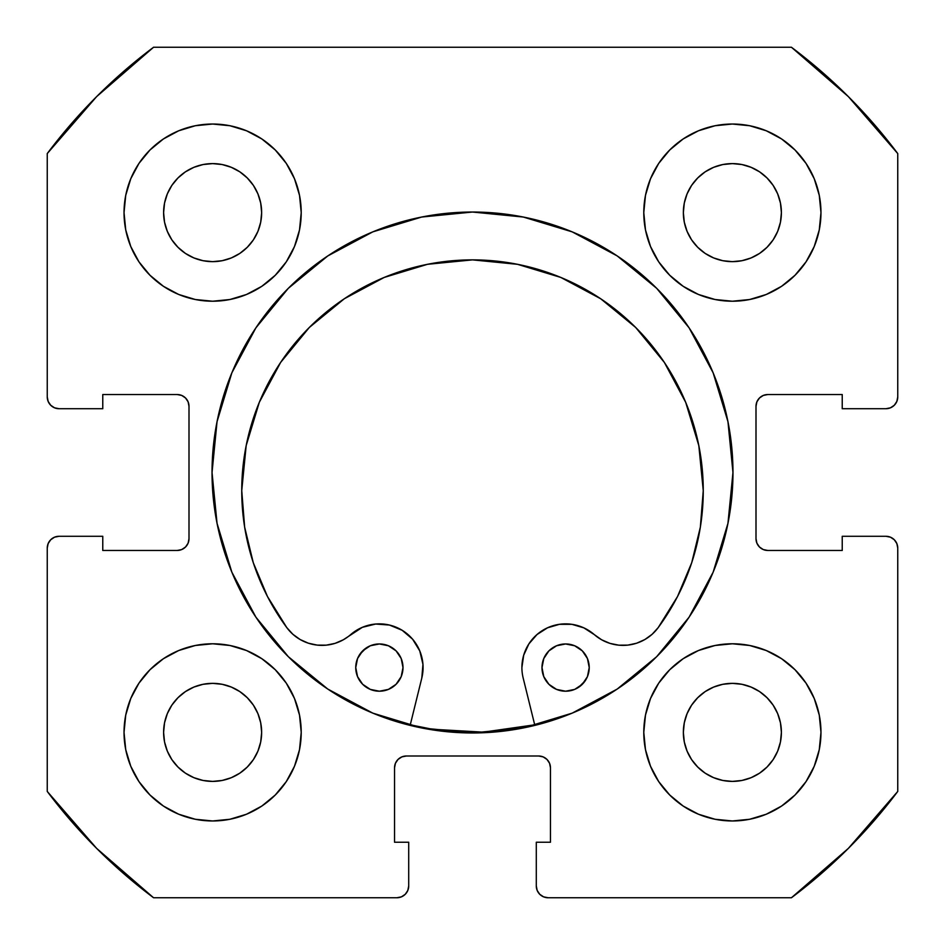 <?xml version="1.0" encoding="UTF-8"?>
<svg xmlns="http://www.w3.org/2000/svg" width="945" height="945" viewBox="0 0 945 945"><rect width="100%" height="100%" fill="white"/><g stroke="black" fill="none" stroke-linecap="round" stroke-linejoin="round"><path stroke-width="1.42" d="M212.034 472.5A260.466 260.466 0 0 1 472.5 212.034A260.466 260.466 0 0 1 732.966 472.5L727.957 421.683L713.144 372.826L689.07 327.797L656.68 288.32L617.203 255.93L572.174 231.856L523.317 217.043L472.5 212.034L421.683 217.043L372.826 231.856L327.797 255.93L288.32 288.32L255.93 327.797L231.856 372.826L217.043 421.683L212.034 472.5L217.043 523.317L231.856 572.174L255.93 617.203L288.32 656.68L327.797 689.07L372.826 713.144L421.683 727.957L472.5 732.966L523.317 727.957L572.174 713.144L617.203 689.07L656.68 656.68L689.07 617.203L713.144 572.174L727.957 523.317L732.966 472.5A260.466 260.466 0 0 1 472.5 732.966A260.466 260.466 0 0 1 212.034 472.5M820.969 732.375A88.594 88.594 0 0 1 732.375 820.969A88.594 88.594 0 0 1 643.781 732.375L645.482 749.657L650.526 766.277L658.712 781.598L669.733 795.017L683.152 806.038L698.473 814.224L715.093 819.268L732.375 820.969L749.657 819.268L766.277 814.224L781.598 806.038L795.017 795.017L806.038 781.598L814.224 766.277L819.268 749.657L820.969 732.375L819.268 715.093L814.224 698.473L806.038 683.152L795.017 669.733L781.598 658.712L766.277 650.526L749.657 645.482L732.375 643.781L715.093 645.482L698.473 650.526L683.152 658.712L669.733 669.733L658.712 683.152L650.526 698.473L645.482 715.093L643.781 732.375A88.594 88.594 0 0 1 732.375 643.781A88.594 88.594 0 0 1 820.969 732.375M301.219 732.375A88.594 88.594 0 0 1 212.625 820.969A88.594 88.594 0 0 1 124.031 732.375L125.732 749.657L130.776 766.277L138.962 781.598L149.983 795.017L163.402 806.038L178.723 814.224L195.343 819.268L212.625 820.969L229.907 819.268L246.527 814.224L261.848 806.038L275.267 795.017L286.288 781.598L294.474 766.277L299.518 749.657L301.219 732.375L299.518 715.093L294.474 698.473L286.288 683.152L275.267 669.733L261.848 658.712L246.527 650.526L229.907 645.482L212.625 643.781L195.343 645.482L178.723 650.526L163.402 658.712L149.983 669.733L138.962 683.152L130.776 698.473L125.732 715.093L124.031 732.375A88.594 88.594 0 0 1 212.625 643.781A88.594 88.594 0 0 1 301.219 732.375M820.969 212.625A88.594 88.594 0 0 1 732.375 301.219A88.594 88.594 0 0 1 643.781 212.625L645.482 229.907L650.526 246.527L658.712 261.848L669.733 275.267L683.152 286.288L698.473 294.474L715.093 299.518L732.375 301.219L749.657 299.518L766.277 294.474L781.598 286.288L795.017 275.267L806.038 261.848L814.224 246.527L819.268 229.907L820.969 212.625L819.268 195.343L814.224 178.723L806.038 163.402L795.017 149.983L781.598 138.962L766.277 130.776L749.657 125.732L732.375 124.031L715.093 125.732L698.473 130.776L683.152 138.962L669.733 149.983L658.712 163.402L650.526 178.723L645.482 195.343L643.781 212.625A88.594 88.594 0 0 1 732.375 124.031A88.594 88.594 0 0 1 820.969 212.625L819.268 229.907M301.219 212.625A88.594 88.594 0 0 1 212.625 301.219A88.594 88.594 0 0 1 124.031 212.625L125.732 229.907L130.776 246.527L138.962 261.848L149.983 275.267L163.402 286.288L178.723 294.474L195.343 299.518L212.625 301.219L229.907 299.518L246.527 294.474L261.848 286.288L275.267 275.267L286.288 261.848L294.474 246.527L299.518 229.907L301.219 212.625L299.518 195.343L294.474 178.723L286.288 163.402L275.267 149.983L261.848 138.962L246.527 130.776L229.907 125.732L212.625 124.031L195.343 125.732L178.723 130.776L163.402 138.962L149.983 149.983L138.962 163.402L130.776 178.723L125.732 195.343L124.031 212.625A88.594 88.594 0 0 1 212.625 124.031A88.594 88.594 0 0 1 301.219 212.625M260.702 222.193L261.647 212.625A49.022 49.022 0 0 1 212.625 261.647A49.022 49.022 0 0 1 163.603 212.625A49.022 49.022 0 0 1 212.625 163.603A49.022 49.022 0 0 1 261.647 212.625L260.702 222.193L257.914 231.383L253.39 239.865L247.283 247.283L239.865 253.39L231.383 257.914L222.193 260.702L212.625 261.647L203.057 260.702L193.867 257.914L185.385 253.39L177.967 247.283L171.86 239.865L167.336 231.383L164.548 222.193L163.603 212.625L164.548 203.057L167.336 193.867L171.86 185.385L177.967 177.967L185.385 171.86L193.867 167.336L203.057 164.548L212.625 163.603L222.193 164.548L231.383 167.336L239.865 171.86L247.283 177.967L253.39 185.385L257.914 193.867L260.702 203.057L261.647 212.625L260.702 203.057L257.914 193.867L253.39 185.385L247.283 177.967L239.865 171.86L231.383 167.336M780.452 222.193L781.397 212.625A49.022 49.022 0 0 1 732.375 261.647A49.022 49.022 0 0 1 683.353 212.625A49.022 49.022 0 0 1 732.375 163.603A49.022 49.022 0 0 1 781.397 212.625L780.452 222.193L777.664 231.383L773.14 239.865L767.033 247.283L759.615 253.39L751.133 257.914L741.943 260.702L732.375 261.647L722.807 260.702L713.617 257.914L705.135 253.39L697.717 247.283L691.61 239.865L687.086 231.383L684.298 222.193L683.353 212.625L684.298 203.057L687.086 193.867L691.61 185.385L697.717 177.967L705.135 171.86L713.617 167.336L722.807 164.548L732.375 163.603L741.943 164.548L751.133 167.336L759.615 171.86L767.033 177.967L773.14 185.385L777.664 193.867L780.452 203.057L781.397 212.625L780.452 203.057L777.664 193.867L773.14 185.385L767.033 177.967L759.615 171.86L751.133 167.336M260.702 741.943L261.647 732.375A49.022 49.022 0 0 1 212.625 781.397A49.022 49.022 0 0 1 163.603 732.375A49.022 49.022 0 0 1 212.625 683.353A49.022 49.022 0 0 1 261.647 732.375L260.702 741.943L257.914 751.133L253.39 759.615L247.283 767.033L239.865 773.14L231.383 777.664L222.193 780.452L212.625 781.397L203.057 780.452L193.867 777.664L185.385 773.14L177.967 767.033L171.86 759.615L167.336 751.133L164.548 741.943L163.603 732.375L164.548 722.807L167.336 713.617L171.86 705.135L177.967 697.717L185.385 691.61L193.867 687.086L203.057 684.298L212.625 683.353L222.193 684.298L231.383 687.086L239.865 691.61L247.283 697.717L253.39 705.135L257.914 713.617L260.702 722.807L261.647 732.375L260.702 722.807L257.914 713.617L253.39 705.135L247.283 697.717L239.865 691.61L231.383 687.086M780.452 741.943L781.397 732.375A49.022 49.022 0 0 1 732.375 781.397A49.022 49.022 0 0 1 683.353 732.375A49.022 49.022 0 0 1 732.375 683.353A49.022 49.022 0 0 1 781.397 732.375L780.452 741.943L777.664 751.133L773.14 759.615L767.033 767.033L759.615 773.14L751.133 777.664L741.943 780.452L732.375 781.397L722.807 780.452L713.617 777.664L705.135 773.14L697.717 767.033L691.61 759.615L687.086 751.133L684.298 741.943L683.353 732.375L684.298 722.807L687.086 713.617L691.61 705.135L697.717 697.717L705.135 691.61L713.617 687.086L722.807 684.298L732.375 683.353L741.943 684.298L751.133 687.086L759.615 691.61L767.033 697.717L773.14 705.135L777.664 713.617L780.452 722.807L781.397 732.375L780.452 722.807L777.664 713.617L773.14 705.135L767.033 697.717L759.615 691.61L751.133 687.086M48.148 401.424L50.711 405.251L54.538 407.815L59.062 408.712A11.812 11.812 0 0 1 47.25 396.9L47.25 153.562A531.562 531.562 0 0 1 153.562 47.25L791.437 47.25L848.374 96.626L897.75 153.562L897.75 396.9L896.852 401.424L894.289 405.251L890.462 407.815L885.937 408.712L842.231 408.712L842.231 394.537L767.812 394.537L763.288 395.435L759.461 397.999L756.898 401.826L756 406.35L756 538.65L756.898 543.174L759.461 547.001L763.288 549.565L767.812 550.462L842.231 550.462L842.231 536.287L885.937 536.287L890.462 537.185L894.289 539.749L896.852 543.576L897.75 548.1L897.75 791.437L848.374 848.374L791.437 897.75L548.1 897.75L543.576 896.852L539.749 894.289L537.185 890.462L536.287 885.937L536.287 842.231L550.462 842.231L550.462 767.812L549.565 763.288L547.001 759.461L543.174 756.898L538.65 756L406.35 756L401.826 756.898L397.999 759.461L395.435 763.288L394.537 767.812L394.537 842.231L408.712 842.231L408.712 885.937L407.815 890.462L405.251 894.289L401.424 896.852L396.9 897.75L153.562 897.75L96.626 848.374L47.25 791.437L47.25 548.1L48.148 543.576L50.711 539.749L54.538 537.185L59.062 536.287L102.769 536.287L102.769 550.462L177.188 550.462L181.712 549.565L185.539 547.001L188.102 543.174L189 538.65L189 406.35L188.102 401.826L185.539 397.999L181.712 395.435L177.188 394.537L102.769 394.537L102.769 408.712L59.062 408.712L54.538 407.815L50.711 405.251L48.148 401.424L47.25 396.9L47.25 153.562L96.626 96.626L153.562 47.25L791.437 47.25A531.562 531.562 0 0 1 897.75 153.562L897.75 396.9L896.852 401.424L894.289 405.251L890.462 407.815L885.937 408.712L842.231 408.712L842.231 394.537L767.812 394.537A11.812 11.812 0 0 0 756 406.35L756.898 401.826M763.288 549.565L767.812 550.462A11.812 11.812 0 0 1 756 538.65L756 406.35M767.812 550.462L842.231 550.462L842.231 536.287L885.937 536.287L890.462 537.185L894.289 539.749L896.852 543.576L897.75 548.1L897.75 791.437A531.562 531.562 0 0 1 791.437 897.75L548.1 897.75L543.576 896.852L539.749 894.289L537.185 890.462M543.174 756.898L538.65 756A11.812 11.812 0 0 1 550.462 767.812L550.462 842.231L536.287 842.231L536.287 885.937A11.812 11.812 0 0 0 548.1 897.75M395.435 763.288L394.537 767.812A11.812 11.812 0 0 1 406.35 756L538.65 756M394.537 767.812L394.537 842.231L408.712 842.231L408.712 885.937L407.815 890.462L405.251 894.289L401.424 896.852M408.712 885.937A11.812 11.812 0 0 1 396.9 897.75L153.562 897.75A531.562 531.562 0 0 1 47.25 791.437L47.25 548.1L48.148 543.576L50.711 539.749L54.538 537.185M188.102 543.174L189 538.65A11.812 11.812 0 0 1 177.188 550.462L102.769 550.462L102.769 536.287L59.062 536.287A11.812 11.812 0 0 0 47.25 548.1M181.712 395.435L177.188 394.537A11.812 11.812 0 0 1 189 406.35L189 538.65M669.733 795.017L683.152 806.038M752.503 818.653L766.277 814.224M815.287 763.572L819.209 749.952M814.224 698.473L806.038 683.152M766.277 650.526L749.657 645.482M650.526 698.473L645.482 715.093M698.473 294.474L715.093 299.518M795.017 275.267L806.038 261.848M818.653 192.496L814.224 178.723M763.572 129.713L749.952 125.791M698.473 130.776L683.152 138.962M650.526 178.723L645.482 195.343M130.776 246.527L138.962 261.848M178.723 294.474L195.343 299.518M294.474 246.527L299.518 229.907M275.267 149.983L261.848 138.962M192.496 126.346L178.723 130.776M129.713 181.428L125.791 195.048M126.346 752.503L130.776 766.277M181.428 815.287L195.048 819.209M246.527 814.224L261.848 806.038M294.474 766.277L299.518 749.657M246.527 650.526L229.907 645.482M149.983 669.733L138.962 683.152M229.907 125.732L212.625 124.031M125.732 715.093L124.031 732.375M715.093 819.268L732.375 820.969M222.193 164.548L212.625 163.603L203.057 164.548L193.867 167.336L185.385 171.86L177.967 177.967L171.86 185.385L167.336 193.867M164.548 203.057L163.603 212.625L164.548 222.193L167.336 231.383L171.86 239.865L177.967 247.283L185.385 253.39L193.867 257.914M203.057 260.702L212.625 261.647L222.193 260.702L231.383 257.914L239.865 253.39L247.283 247.283L253.39 239.865L257.914 231.383M741.943 164.548L732.375 163.603L722.807 164.548L713.617 167.336L705.135 171.86L697.717 177.967L691.61 185.385L687.086 193.867M684.298 203.057L683.353 212.625L684.298 222.193L687.086 231.383L691.61 239.865L697.717 247.283L705.135 253.39L713.617 257.914M722.807 260.702L732.375 261.647L741.943 260.702L751.133 257.914L759.615 253.39L767.033 247.283L773.14 239.865L777.664 231.383M222.193 684.298L212.625 683.353L203.057 684.298L193.867 687.086L185.385 691.61L177.967 697.717L171.86 705.135L167.336 713.617M164.548 722.807L163.603 732.375L164.548 741.943L167.336 751.133L171.86 759.615L177.967 767.033L185.385 773.14L193.867 777.664M203.057 780.452L212.625 781.397L222.193 780.452L231.383 777.664L239.865 773.14L247.283 767.033L253.39 759.615L257.914 751.133M741.943 684.298L732.375 683.353L722.807 684.298L713.617 687.086L705.135 691.61L697.717 697.717L691.61 705.135L687.086 713.617M684.298 722.807L683.353 732.375L684.298 741.943L687.086 751.133L691.61 759.615L697.717 767.033L705.135 773.14L713.617 777.664M722.807 780.452L732.375 781.397L741.943 780.452L751.133 777.664L759.615 773.14L767.033 767.033L773.14 759.615L777.664 751.133M59.062 408.712L102.769 408.712L102.769 394.537L177.188 394.537M885.937 536.287A11.812 11.812 0 0 1 897.75 548.1M897.75 396.9A11.812 11.812 0 0 1 885.937 408.712M572.174 231.856L556.782 226.044M231.856 372.826L226.044 388.218M372.826 713.144L388.218 718.956M713.144 572.174L718.956 556.782M534.705 724.815A259.875 259.875 0 0 1 410.272 724.815L432.397 729.256L483.261 732.151L534.705 724.815M589.231 667.583A23.625 23.625 0 0 1 565.606 691.208A23.625 23.625 0 0 1 541.981 667.583L543.788 676.632L548.903 684.298L556.57 689.413L565.606 691.208L574.654 689.413L582.321 684.298L587.436 676.632L589.231 667.583L587.436 658.547L582.321 650.881L574.654 645.766L565.618 643.958L556.57 645.766L548.903 650.881L543.788 658.547L541.981 667.583A23.625 23.625 0 0 1 565.618 643.958A23.625 23.625 0 0 1 589.231 667.583M402.995 667.583A23.625 23.625 0 0 1 379.37 691.208A23.625 23.625 0 0 1 355.745 667.572L357.541 676.62L362.667 684.286L370.322 689.401L379.37 691.208L388.407 689.401L396.073 684.286L401.2 676.62L402.995 667.583L401.2 658.535L396.073 650.869L388.407 645.754L379.37 643.958L370.334 645.754L362.667 650.869L357.541 658.535L355.745 667.572A23.625 23.625 0 0 1 379.37 643.958A23.625 23.625 0 0 1 402.995 667.583M528.857 643.935L537.02 634.532L528.857 643.935L523.684 655.263L521.9 667.583A43.706 43.706 0 0 0 523.176 678.049L534.846 725.394L523.176 678.049A43.706 43.706 0 0 1 594.322 634.627L601.681 639.812L609.962 643.38L618.786 645.175L627.799 645.116L636.599 643.226L644.833 639.552L652.133 634.284L658.192 627.622A43.706 43.706 0 0 1 594.322 634.627L583.856 627.87L594.322 634.627M703.257 490.644A230.757 230.757 0 0 1 658.192 627.622L677.53 596.519L691.705 562.747L700.351 527.156L703.257 490.644L698.827 445.627L685.692 402.334L664.37 362.443L635.678 327.466L600.713 298.774L560.822 277.44L517.529 264.316L472.512 259.875L427.494 264.305L384.202 277.44L344.311 298.762L309.334 327.454L280.641 362.419L259.308 402.31L246.172 445.603L241.743 490.62A230.757 230.757 0 0 1 472.512 259.875A230.757 230.757 0 0 1 703.257 490.644L698.827 445.627L685.692 402.334M421.801 678.049L410.13 725.394L421.801 678.049A43.706 43.706 0 0 0 350.666 634.615A43.706 43.706 0 0 1 286.784 627.598A230.757 230.757 0 0 1 241.743 490.62L244.649 527.133L253.284 562.724L267.459 596.496L286.784 627.598L292.855 634.26L300.156 639.541L308.389 643.202L317.189 645.104L326.202 645.163L335.026 643.368L343.295 639.8L362.337 627.326L375.697 624.031L389.411 625.047L402.145 630.268L412.611 639.198L419.781 650.94L422.958 664.335L421.801 678.049M537.02 634.532L547.509 627.811L559.464 624.314L571.914 624.338L583.856 627.87L571.914 624.338L559.464 624.314L547.509 627.811L537.02 634.532M601.681 639.812L609.962 643.38M636.599 643.226L644.833 639.552L652.133 634.284M677.53 596.519L691.705 562.747M664.37 362.443L635.678 327.466L600.713 298.774M560.822 277.44L517.529 264.316M427.494 264.305L384.202 277.44L344.311 298.762L309.334 327.454L280.641 362.419M246.172 445.603L241.743 490.62M292.855 634.26L300.156 639.541L308.389 643.202M350.666 634.615L362.337 627.326L375.697 624.031L389.411 625.047M570.225 644.419L565.618 643.958L556.57 645.766M543.788 658.547L542.442 662.977M556.57 689.413L565.606 691.208L574.654 689.413M578.73 687.228L585.25 680.719M587.436 676.632L588.782 672.202M388.407 645.754L379.37 643.958L370.334 645.754M366.247 647.939L359.726 654.448M357.541 658.535L356.194 662.965M374.763 690.748L379.37 691.208L388.407 689.401M401.2 676.62L402.535 672.19"/></g></svg>
